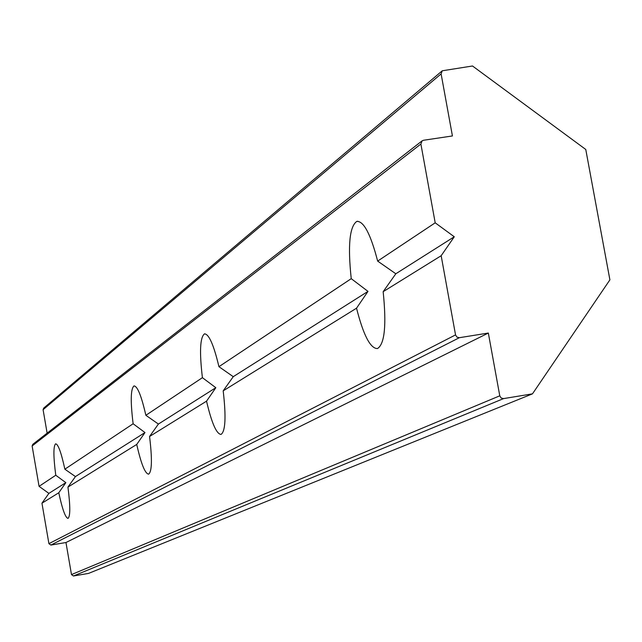 <?xml version="1.0" encoding="UTF-8"?>
<svg xmlns="http://www.w3.org/2000/svg" width="642" height="642" viewBox="0 0 642 642"><rect width="100%" height="100%" fill="white"/><g stroke="black" fill="none" stroke-linecap="round" stroke-linejoin="round"><path stroke-width="0.96" d="M420.887 144.017L422.147 140.807L423.511 140.261L452.425 135.952L441.11 73.894L442.258 70.789L472.504 65.99L585.769 149.474L609.9 279.848L532.483 393.843L88.516 573.418L73.453 575.986L71.487 574.582L65.966 542.522L50.878 545.066L48.912 543.662L41.955 503.192L58.783 492.759L65.853 482.648L55.766 475.241C53.334 456.43 53.302 445.957 55.653 443.815C58.181 444.168 61.255 452.626 64.858 469.19L75.435 476.581L144.988 432.556L133.127 423.768C130.366 401.33 130.663 388.715 134.009 385.922C137.484 386.131 141.433 395.921 145.862 415.294L158.405 424.057L215.832 387.704L202.407 377.681C199.373 351.936 200.055 337.339 204.461 333.888C208.907 333.896 213.73 344.826 218.938 366.686L233.255 376.677L367.986 291.388L351.238 278.668C347.715 245.661 349.553 226.586 356.735 221.442C363.645 220.808 370.619 234.025 377.656 261.093L395.817 273.773L454.271 236.77L435.196 222.814L420.887 144.017L32.124 445.981L32.798 444.328L421.954 140.959M41.955 503.192L48.888 493.385L65.853 482.648M64.858 469.19L133.127 423.768M75.435 476.581L67.948 487.085L136.73 444.441L144.988 432.556M145.862 415.294L202.407 377.681M158.405 424.057L149.562 436.488L206.531 401.17L215.832 387.704M218.938 366.686L351.238 278.668M233.255 376.677L223.191 390.842L356.535 308.192L367.986 291.388M377.656 261.093L435.196 222.814M47.131 433.149L43.086 409.7L43.704 408.095L442.073 70.949M532.483 393.843L503.593 398.594L73.453 575.986M71.487 574.582L499.773 395.817L488.337 333.046L459.367 337.7L50.878 545.066M65.966 542.522L488.337 333.046M48.912 543.662L455.539 334.907L441.166 255.725L454.271 236.77M356.535 308.192C363.388 335.172 370.37 348.63 377.464 348.566C384.694 344.104 386.596 325.141 383.162 291.685L441.166 255.725M206.531 401.17C211.659 422.99 216.49 434.072 221.041 434.417C225.47 431.352 226.193 416.835 223.191 390.842M136.73 444.441C141.096 463.797 145.06 473.7 148.615 474.157C151.985 471.653 152.298 459.094 149.562 436.488M58.783 492.759C62.354 509.315 65.436 517.853 68.02 518.383C70.387 516.433 70.363 505.992 67.948 487.085M395.817 273.773L383.162 291.685M48.888 493.385L39.066 486.347L55.766 475.241M39.066 486.347L32.124 445.981M455.539 334.907L456.911 337.098L459.367 337.7M499.773 395.817L501.145 398L503.593 398.594M441.11 73.894L43.086 409.7M204.926 333.816L204.461 333.888M357.859 221.265L356.735 221.442"/></g></svg>
